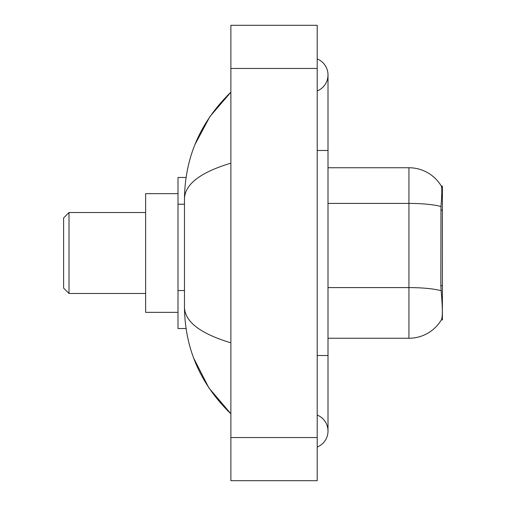 <?xml version="1.0" encoding="UTF-8"?>
<svg xmlns="http://www.w3.org/2000/svg" width="506" height="506" viewBox="0 0 506 506"><rect width="100%" height="100%" fill="white"/><g stroke="black" fill="none" stroke-linecap="round" stroke-linejoin="round"><path stroke-width="0.76" d="M442.389 285.713L440.827 285.713L441.517 295.087C442.605 308.603 442.605 316.769 441.517 319.583L441.327 319.906L442.389 319.906L442.389 186.094L441.409 186.227A37.773 37.773 0 0 0 408.937 167.745A37.773 37.773 0 0 1 441.327 186.094A37.773 37.773 0 0 0 408.937 167.745L328.002 167.745M186.05 177.461L177.998 177.461L177.998 328.539L186.05 328.539M317.211 355.522L328.002 355.522L328.002 74.939A17.267 17.267 0 0 1 317.211 90.947A17.267 17.267 0 0 0 317.211 58.936A17.267 17.267 0 0 1 328.002 74.939A17.267 17.267 0 0 0 317.211 58.936A17.267 17.267 0 0 1 328.002 74.939M317.211 447.064A17.267 17.267 0 0 0 317.211 415.053A17.267 17.267 0 0 1 317.211 447.064A17.267 17.267 0 0 0 328.002 431.061A17.267 17.267 0 0 1 317.211 447.064M230.875 163.16C200.357 172.363 184.886 184.247 184.475 198.826L184.475 307.174C184.816 321.702 200.287 333.593 230.875 342.84M230.875 480.7L317.211 480.7L317.211 25.3L230.875 25.3L230.875 480.7M184.475 198.826C184.937 157.328 200.401 121.788 230.875 92.206L209.933 116.544L194.981 144.501M193.671 358.128L208.896 387.919L230.875 413.794C200.401 384.212 184.937 348.672 184.475 307.174M441.517 319.583A37.773 37.773 0 0 1 408.937 338.255L328.002 338.255M440.827 285.713L440.979 206.505C441.915 194.766 442.061 188.011 441.409 186.227A37.773 37.773 0 0 0 408.937 167.745L408.937 203.418L328.002 203.418M69.006 293.467L69.006 212.533L63.611 217.928L63.611 288.072L69.006 293.467L145.627 293.467M177.998 193.646L145.627 193.646L145.627 312.354L177.998 312.354M442.389 210.173L440.827 210.173M184.475 204.215L177.998 204.215M184.475 290.545L177.998 290.545M317.211 150.478L328.002 150.478M230.875 437.532L317.211 437.532M230.875 68.468L317.211 68.468M408.937 338.255L408.937 203.418A37.773 6.559 180 0 1 440.979 206.505M441.099 290.71A37.773 6.559 180 0 0 408.937 287.591L328.002 287.591M328.002 355.522L328.002 431.061M230.875 92.206L227.124 95.83M230.875 413.794L227.124 410.17M69.006 212.533L145.627 212.533"/></g></svg>
